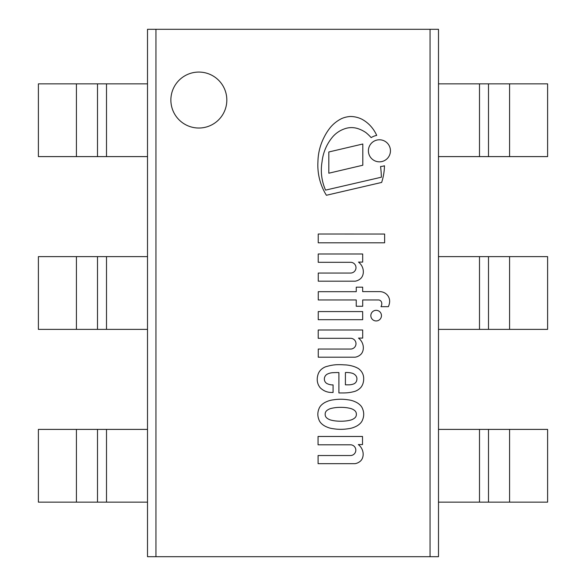 <?xml version="1.0" encoding="UTF-8"?>
<svg xmlns="http://www.w3.org/2000/svg" width="586" height="586" viewBox="0 0 586 586"><rect width="100%" height="100%" fill="white"/><g stroke="black" fill="none" stroke-linecap="round" stroke-linejoin="round"><path stroke-width="0.88" d="M226.826 100.052A27.974 27.974 0 0 1 184.861 124.276A27.974 27.974 0 0 1 184.861 75.821A27.974 27.974 0 0 1 226.826 100.052M147.511 29.3L438.489 29.3L438.489 556.7L147.511 556.7L147.511 29.3L147.511 556.7M155.949 29.3L155.949 556.7M430.051 29.3L430.051 556.7M438.489 29.3L438.489 556.7M147.511 256.624L38.39 256.624L38.39 329.376L147.511 329.376M438.489 256.624L438.489 329.376L547.61 329.376L547.61 256.624L438.489 256.624M147.511 83.857L38.39 83.857L38.39 156.601L147.511 156.601M438.489 83.857L438.489 156.601L547.61 156.601L547.61 83.857L438.489 83.857M147.511 429.399L38.39 429.399L38.39 502.143L147.511 502.143M438.489 429.399L438.489 502.143L547.61 502.143L547.61 429.399L438.489 429.399M198.852 128.026A27.974 27.974 0 0 0 223.076 86.061A27.974 27.974 0 0 0 174.621 86.061A27.974 27.974 0 0 0 198.852 128.026M384.475 165.772A57.831 57.831 0 0 1 381.647 182.436L326.402 195.27A57.003 57.003 0 0 1 317.927 161.963A55.655 55.655 0 0 1 324.095 137.285A52.989 52.989 0 0 1 330.504 127.287A34.823 34.823 0 0 1 341.777 118.519A25.718 25.718 0 0 1 350.384 116.489A26.055 26.055 0 0 1 362.075 119.317A33.234 33.234 0 0 1 369.876 125.25A35.057 35.057 0 0 1 376.703 135.403A15.705 15.705 0 0 0 371.172 137.622A49.209 49.209 0 0 0 366.023 132.678A30.369 30.369 0 0 0 357.548 128.517A20.378 20.378 0 0 0 344.238 128.949A27.322 27.322 0 0 0 331.844 137.878A46.441 46.441 0 0 0 322.044 161.861A49.121 49.121 0 0 0 325.567 190.12L381.369 177.206A98.983 98.983 0 0 0 380.563 166.497A15.705 15.705 0 0 0 384.475 165.772M328.819 173.214L328.819 151.979L362.807 144.002L362.807 165.23L328.819 173.214M379.42 161.831A11.024 11.024 0 0 1 369.876 145.299A11.024 11.024 0 0 1 388.972 145.299A11.024 11.024 0 0 1 379.42 161.831M350.772 444.803L318.044 444.803L318.044 436.475L362.514 436.475L362.514 444.584L358.31 444.584A12.299 12.299 0 0 1 363.137 453.491A10.819 10.819 0 0 1 362.602 457.695A7.992 7.992 0 0 1 360.566 460.977A10.79 10.79 0 0 1 355.035 463.673L318.081 463.673L318.081 455.534L350.45 455.534A5.369 5.369 0 0 0 355.819 450.326A5.369 5.369 0 0 0 350.772 444.803M350.948 338.32L318.22 338.32L318.22 329.991L362.69 329.991L362.69 338.093L358.486 338.093A12.299 12.299 0 0 1 363.305 347A10.819 10.819 0 0 1 362.778 351.212A7.992 7.992 0 0 1 360.742 354.486A10.79 10.79 0 0 1 355.204 357.189L318.257 357.189L318.257 349.051L350.626 349.051A5.369 5.369 0 0 0 355.988 343.843A5.369 5.369 0 0 0 350.948 338.32M318.227 234.019L384.628 234.048L384.628 242.802L318.227 242.802L318.227 234.019M318.242 311.576L362.668 311.576L362.683 319.685L318.242 319.685L318.242 311.576M376.153 320.952A5.318 5.318 0 0 1 371.546 312.983A5.318 5.318 0 0 1 380.753 312.983A5.318 5.318 0 0 1 376.153 320.952M379.816 291.623A10.314 10.314 0 0 1 386.408 294.135A9.515 9.515 0 0 1 389.653 301.431A14.452 14.452 0 0 1 388.364 306.668L380.966 306.668A5.604 5.604 0 0 0 381.662 302.559A3.523 3.523 0 0 0 378.812 299.951L362.705 299.951L362.705 306.258L356.237 306.258L356.237 299.951L318.257 299.951L318.257 291.682L356.259 291.682L356.259 287.177L362.668 287.177L362.668 291.623L379.816 291.623M363.305 270.981A10.819 10.819 0 0 1 362.668 275.515A7.992 7.992 0 0 1 360.742 278.482A10.79 10.79 0 0 1 355.204 281.185L318.257 281.185L318.257 273.039L350.626 273.039A5.369 5.369 0 0 0 355.988 267.831A5.369 5.369 0 0 0 350.948 262.308L318.22 262.308L318.22 253.987L362.69 253.987L362.69 262.089L358.486 262.089A12.299 12.299 0 0 1 363.305 270.981M340.774 399.249A43.767 43.767 0 0 1 348.201 399.842A22.063 22.063 0 0 1 355.087 401.747A16.174 16.174 0 0 1 360.397 405.322A9.779 9.779 0 0 1 362.697 409.094A13.903 13.903 0 0 1 362.697 419.481A9.779 9.779 0 0 1 360.324 423.334A16.174 16.174 0 0 1 355.087 426.828A22.063 22.063 0 0 1 348.201 428.732A43.767 43.767 0 0 1 340.774 429.326A43.767 43.767 0 0 1 333.346 428.732A22.063 22.063 0 0 1 326.461 426.828A16.174 16.174 0 0 1 321.143 423.253A9.779 9.779 0 0 1 318.85 419.481A13.903 13.903 0 0 1 318.85 409.094A9.779 9.779 0 0 1 321.143 405.322A16.174 16.174 0 0 1 326.461 401.747A22.063 22.063 0 0 1 333.346 399.842A43.767 43.767 0 0 1 340.774 399.249M339.191 421.195A20.686 20.686 0 0 0 340.766 421.217A20.686 20.686 0 0 0 342.341 421.195A41.438 41.438 0 0 0 346.355 420.895A32.003 32.003 0 0 0 348.787 420.499A23.154 23.154 0 0 0 351.263 419.898A11.449 11.449 0 0 0 353.175 419.041A7.948 7.948 0 0 0 354.567 418.104A4.27 4.27 0 0 0 356.266 415.43A3.56 3.56 0 0 0 356.347 414.287A3.56 3.56 0 0 0 356.266 413.145A4.432 4.432 0 0 0 354.567 410.471A7.948 7.948 0 0 0 353.175 409.526A11.449 11.449 0 0 0 351.263 408.676A23.154 23.154 0 0 0 348.787 408.076A32.003 32.003 0 0 0 346.355 407.68A41.438 41.438 0 0 0 342.341 407.373A20.686 20.686 0 0 0 340.766 407.358A20.686 20.686 0 0 0 339.191 407.373A41.438 41.438 0 0 0 335.177 407.68A32.003 32.003 0 0 0 332.745 408.076A23.154 23.154 0 0 0 330.27 408.676A11.449 11.449 0 0 0 328.358 409.526A7.948 7.948 0 0 0 326.959 410.471A4.27 4.27 0 0 0 325.267 413.145A3.56 3.56 0 0 0 325.186 414.287A3.56 3.56 0 0 0 325.267 415.43A4.432 4.432 0 0 0 326.959 418.104A7.948 7.948 0 0 0 328.358 419.041A11.449 11.449 0 0 0 330.27 419.898A23.154 23.154 0 0 0 332.745 420.499A32.003 32.003 0 0 0 335.185 420.895A41.438 41.438 0 0 0 339.191 421.195M330.541 384.724A8.438 8.438 0 0 0 333.068 384.885L333.068 392.481L331.2 392.466A17.434 17.434 0 0 1 327.867 392.049A15.434 15.434 0 0 1 323.435 390.261A28.524 28.524 0 0 1 321.062 388.569A8.929 8.929 0 0 1 319.612 386.98A22.92 22.92 0 0 1 318.55 385.192A10.555 10.555 0 0 1 317.649 382.673A10.284 10.284 0 0 1 317.246 379.288A11.617 11.617 0 0 1 317.619 376.087A13.28 13.28 0 0 1 318.374 373.531A9.632 9.632 0 0 1 319.407 371.583A11.405 11.405 0 0 1 320.725 369.971A8.768 8.768 0 0 1 322.395 368.572A12.13 12.13 0 0 1 327.442 366.287A41.313 41.313 0 0 1 336.298 364.726A63.046 63.046 0 0 1 343.967 364.851A33.153 33.153 0 0 1 352.018 365.964A25.623 25.623 0 0 1 358.398 368.543A13.668 13.668 0 0 1 361.95 372.293A11.969 11.969 0 0 1 363.686 378.842A15.229 15.229 0 0 1 362.69 384.313A12.606 12.606 0 0 1 360.778 387.529A14.723 14.723 0 0 1 355.043 391.316A40.646 40.646 0 0 1 343.945 392.942L338.898 392.942L338.898 372.557A88.537 88.537 0 0 0 333.471 372.667A14.679 14.679 0 0 0 329.522 373.253A11.837 11.837 0 0 0 326.973 374.315A5.53 5.53 0 0 0 324.864 381.332A4.937 4.937 0 0 0 327.01 383.581A12.555 12.555 0 0 0 330.541 384.724M353.717 383.925A5.091 5.091 0 0 0 356.2 381.808A6.146 6.146 0 0 0 356.874 379.508A5.098 5.098 0 0 0 355.892 375.743A7.669 7.669 0 0 0 352.376 373.267A21.426 21.426 0 0 0 346.809 372.498A6.351 6.351 0 0 0 345.41 372.557L345.41 384.841L348.758 384.841A14.115 14.115 0 0 0 353.717 383.925M97.496 256.624L97.496 329.376M106.506 256.624L106.506 329.376M76.422 256.624L76.422 329.376M479.495 256.624L479.495 329.376M488.504 256.624L488.504 329.376M509.578 256.624L509.578 329.376M97.496 83.857L97.496 156.601M106.506 83.857L106.506 156.601M76.422 83.857L76.422 156.601M479.495 83.857L479.495 156.601M488.504 83.857L488.504 156.601M509.578 83.857L509.578 156.601M97.496 429.399L97.496 502.143M106.506 429.399L106.506 502.143M76.422 429.399L76.422 502.143M479.495 429.399L479.495 502.143M488.504 429.399L488.504 502.143M509.578 429.399L509.578 502.143"/></g></svg>
